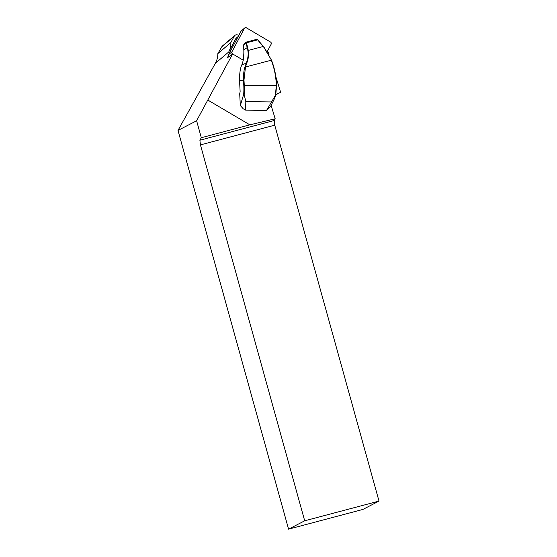<?xml version="1.0" encoding="UTF-8"?>
<svg xmlns="http://www.w3.org/2000/svg" width="557" height="557" viewBox="0 0 557 557"><rect width="100%" height="100%" fill="white"/><g stroke="black" fill="none" stroke-linecap="round" stroke-linejoin="round"><path stroke-width="0.84" d="M228.454 54.892L228.307 55.157A3.154 2.945 49.7 0 0 227.973 56.675L227.277 57.998L228.906 56.612M227.973 56.675A3.154 2.945 49.7 0 0 228.071 57.322M256.784 39.408L258.044 40.02L264.617 48.083L271.496 60.191A72.626 67.822 -130.3 0 1 276.557 85.757L275.736 95.052L274.322 98.965L270.73 106.192L266.608 110.328L275.409 95.344L276.279 85.653A72.229 67.453 49.7 0 0 271.245 60.226L245.477 67L243.987 80.048L244.272 85.263A19.725 5.473 90.7 0 1 244.161 94.467L245.818 101.625L245.595 110.049L266.608 110.328L255.329 110.286M256.596 110.272L252.975 110.223M244.572 43.537L243.534 44.999L243.799 49.789A39.491 36.88 -130.3 0 1 243.437 57.531L243.465 59.174A39.575 36.957 -130.3 0 1 241.884 64.73C240.283 68.031 239.496 73.294 239.531 80.528L240.109 91.125A1.379 0.383 90.7 0 1 240.025 92.274L239.691 93.82L240.332 105.545L243.242 108.817L245.686 110.133L254.556 110.279M275.847 76.755L280.651 92.316L275.819 94.572M267.29 51.46L268.195 51.996L269.122 55.004M196.614 120.772L201.314 137.718L199.886 140.218L274.197 120.507L274.754 125.172L200.443 144.883L304.693 520.802L288.575 529.15L177.996 130.415L196.614 120.772L232.624 53.932A1.58 1.476 -130.3 0 1 231.949 51.808L244.391 28.365A1.58 1.476 -130.3 0 1 246.438 27.85L270.514 42.047A1.58 1.476 -130.3 0 1 271.168 44.156L267.172 51.676M208.06 100.204L249.849 124.838L275.179 118.787L271.099 105.329M274.197 120.507L275.179 118.787M288.575 529.15L362.886 509.439L379.004 501.091L274.754 125.172M238.215 36.477L236.182 38.196A1.97 1.845 49.7 0 0 235.771 38.705L228.739 51.968L215.336 63.345C216.986 60.33 217.822 57.093 217.836 53.618L222.194 46.189M177.996 130.415L215.336 63.345M201.314 137.718L249.849 124.838M200.443 144.883L199.886 140.218M275.792 94.76L280.651 92.316M379.004 501.091L304.693 520.802M238.73 35.495L238.285 35.23A3.154 2.945 49.7 0 0 234.191 36.268L230.842 42.583A19.725 18.423 -130.3 0 1 228.739 51.968M217.836 53.618L230.842 42.583M243.242 108.817L245.595 110.049M241.884 64.73L246.278 63.22C247.997 58.534 248.533 54.328 247.879 50.596L246.117 43.154L246.744 41.984L246.535 42.924L248.29 50.402L263.113 46.503L257.606 39.812L256.06 39.533L256.68 39.408M240.332 105.545L243.688 94.258A19.328 5.361 -89.3 0 0 243.785 85.346L243.5 80.138C243.423 74.185 243.924 69.792 245.003 66.958L246.278 63.22L246.716 63.275L245.47 67L245.003 66.958M247.879 50.596L248.29 50.402C248.93 54.586 248.401 58.875 246.716 63.275M271.496 60.191L263.391 46.551M244.161 94.467L243.688 94.258M257.842 39.805L246.097 42.896M246.535 42.924L243.534 44.999M244.718 27.961L241.306 30.858A1.58 1.476 49.7 0 0 240.979 31.269L228.537 54.704A1.58 1.476 49.7 0 0 229.185 56.814L232.603 53.918L243.249 60.198M238.055 36.769L235.771 38.705M234.191 36.268L221.498 47.046M245.818 101.625L271.21 101.938M243.785 85.346L276.557 85.757M243.799 49.789L247.663 47.324M239.531 80.528L243.987 80.048M244.391 28.365L240.979 31.269M231.949 51.808L228.537 54.704M234.845 35.453L222.18 46.203M246.431 42.095L244.119 43.745M246.66 41.991L256.29 39.456"/></g></svg>

